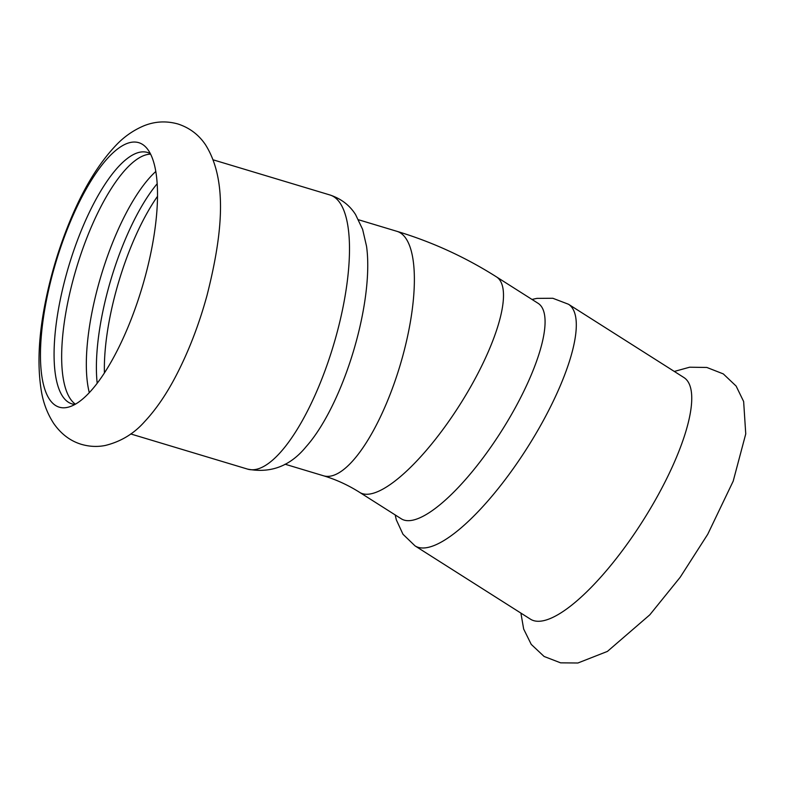 <?xml version="1.0" encoding="UTF-8"?>
<svg xmlns="http://www.w3.org/2000/svg" width="785" height="785" viewBox="0 0 785 785"><rect width="100%" height="100%" fill="white"/><g stroke="black" fill="none" stroke-linecap="round" stroke-linejoin="round"><path stroke-width="1.18" d="M135.216 142.065A138.111 44.902 106.7 0 1 146.52 147.884A138.111 44.902 106.7 0 1 145.019 277.242A138.111 44.902 106.7 0 1 68.501 407.111A138.111 44.902 106.7 0 1 62.741 407.788A138.111 44.902 106.7 0 1 52.938 272.611A138.111 44.902 106.7 0 1 135.216 142.065M157.226 183.67A131.272 42.675 -73.3 0 0 97.183 383.178M89.284 392.608A131.272 42.675 106.7 0 1 101.128 275.574A131.272 42.675 106.7 0 1 155.842 171.444M75.38 404.157A131.272 42.675 106.7 0 1 76.42 268.136A131.272 42.675 106.7 0 1 150.632 154.145M74.928 404.412A131.272 42.675 106.7 0 1 71.867 403.853A131.272 42.675 106.7 0 1 67.353 270.894A131.272 42.675 106.7 0 1 144.146 151.878A131.272 42.675 106.7 0 1 147.531 152.457A131.272 42.675 106.7 0 1 150.396 153.674M415.059 545.899A143.125 42.145 122.4 0 0 421.957 547.969A143.125 42.145 122.4 0 0 539.481 427.472A143.125 42.145 122.4 0 0 568.477 304.246L683.921 377.546A143.125 42.145 122.4 0 1 654.926 500.771A143.125 42.145 122.4 0 1 537.401 621.259A143.125 42.145 122.4 0 1 530.493 619.188L415.059 545.899L402.99 534.271L396.307 519.807L395.189 514.931M356.174 341.671A127.621 41.497 -73.3 0 0 366.536 246.255L362.631 229.387L355.585 214.619C349.737 205.327 341.239 198.791 330.092 195.023A143.125 46.531 106.7 0 1 336.559 334.469A143.125 46.531 106.7 0 1 251.298 469.754A143.125 46.531 106.7 0 1 247.599 469.116C270.874 473.551 290.43 466.015 306.268 446.518A127.621 41.497 -73.3 0 0 356.174 341.671M496.512 276.909A127.621 37.582 -57.6 0 1 470.657 386.799A127.621 37.582 -57.6 0 1 365.859 494.246A127.621 37.582 -57.6 0 1 359.707 492.401L401.282 518.797A127.621 37.582 -57.6 0 0 512.242 413.195A127.621 37.582 -57.6 0 0 538.098 303.314L496.512 276.909C465.368 257.156 432.221 241.976 397.073 231.369A127.621 41.497 -73.3 0 1 402.842 355.713A127.621 41.497 -73.3 0 1 326.805 476.348A127.621 41.497 -73.3 0 1 323.508 475.779L285.034 464.2M104.415 372.865A129.446 42.086 106.7 0 1 157.559 196.26M207.024 295.396C222.047 236.069 228.317 181.011 205.474 144.715C198.693 134.667 189.509 127.759 177.901 123.971C166.135 120.704 154.694 121.361 143.557 125.943C133.097 130.438 123.883 136.914 115.905 145.382C98.311 163.987 82.906 189.43 69.679 221.704C58.924 247.883 50.789 274.858 45.265 302.637C38.563 336.294 37.238 365.643 41.291 390.665C43.185 402.646 47.326 413.587 53.723 423.478C61.093 434.007 70.267 440.954 81.267 444.3C89.343 446.665 97.35 447.048 105.288 445.468C120.861 441.631 133.95 433.712 144.558 421.702C156.225 409.24 166.95 393.471 176.733 374.406C189.048 350.444 199.145 324.107 207.024 295.396M674.325 371.442L689.622 367.213L706.843 367.459L723.299 373.905L736.124 386.063L743.64 401.508L745.75 433.909L733.19 481.166L707.736 534.271L680.202 577.24L649.794 614.841L607.413 651.413L577.897 663.001L560.618 662.844L544.113 656.476L531.239 644.387L523.664 629.04L520.897 613.095M358.598 219.78L397.073 231.369M130.732 433.948L247.599 469.116M213.235 159.855L330.092 195.023M568.477 304.246L552.826 298.271L536.891 298.378L532.004 299.448M359.707 492.401C348.167 485.101 336.108 479.566 323.508 475.779"/></g></svg>
